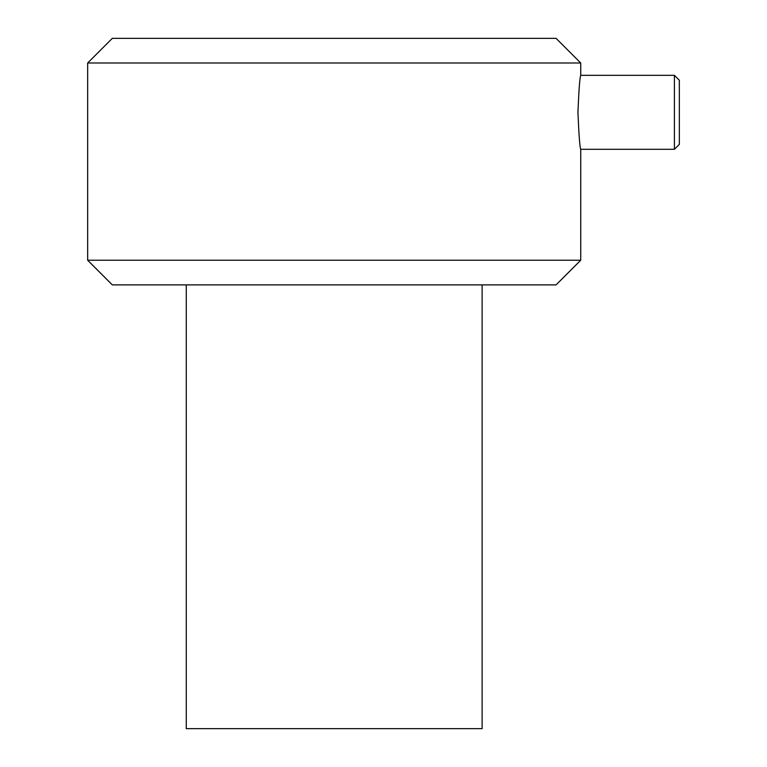 <?xml version="1.0" encoding="UTF-8"?>
<svg xmlns="http://www.w3.org/2000/svg" width="767" height="767" viewBox="0 0 767 767"><rect width="100%" height="100%" fill="white"/><g stroke="black" fill="none" stroke-linecap="round" stroke-linejoin="round"><path stroke-width="1.15" d="M186.276 284.883L186.276 728.65L482.117 728.65L482.117 284.883M679.341 112.308L679.341 80.257L674.414 75.329L674.414 149.287L679.341 144.359L679.341 112.308M577.934 112.308C578.874 89.854 579.804 77.525 580.724 75.329C579.804 77.525 578.874 89.854 577.934 112.308C578.874 134.762 579.804 147.091 580.724 149.287C579.804 147.091 578.874 134.762 577.934 112.308M87.659 62.999L580.724 62.999L556.075 38.35L112.308 38.35L87.659 62.999L87.659 260.234L580.724 260.234L556.075 284.883L112.308 284.883L87.659 260.234M580.724 260.234L580.724 149.287L674.414 149.287M580.724 62.999L580.724 75.329L674.414 75.329"/></g></svg>
